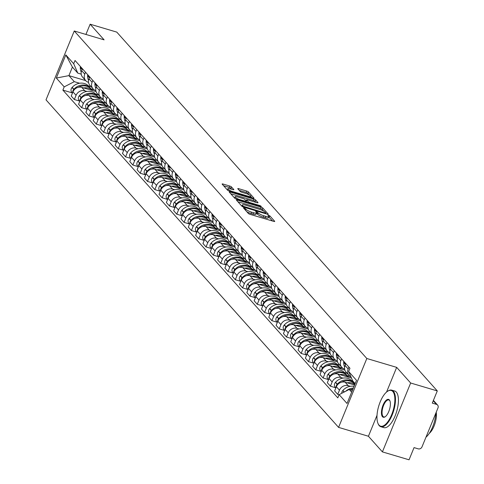 <?xml version="1.0" encoding="UTF-8"?>
<svg xmlns="http://www.w3.org/2000/svg" width="484" height="484" viewBox="0 0 484 484"><rect width="100%" height="100%" fill="white"/><g stroke="black" fill="none" stroke-linecap="round" stroke-linejoin="round"><path stroke-width="0.73" d="M244.069 207.902L243.476 207.993L248.365 213.468A1.5 0.333 22.3 0 0 250.137 214.37L273.793 221.394A1.5 0.333 22.3 0 0 274.718 221.448A1.5 0.333 22.3 0 0 274.646 221.267L269.751 215.791L267.864 215.12L268.547 215.955A4.798 1.065 22.3 0 1 268.777 216.529A4.798 1.065 22.3 0 1 265.813 216.354L263.847 215.773A4.798 1.065 22.3 0 1 258.166 212.875L256.29 211.532L255.643 211.496L256.326 212.325A4.798 1.065 22.3 0 1 256.556 212.899A4.798 1.065 22.3 0 1 253.598 212.73L251.626 212.143A4.798 1.065 22.3 0 1 245.945 209.245L244.069 207.902M231.455 186.921A1.5 0.333 22.3 0 0 229.682 186.013L223.045 184.041A1.5 0.333 22.3 0 0 222.12 183.993A1.5 0.333 22.3 0 0 222.192 184.168L227.625 190.248A1.5 0.333 22.3 0 0 229.398 191.156L253.053 198.174A1.5 0.333 22.3 0 0 253.979 198.228A1.5 0.333 22.3 0 0 253.906 198.053L248.473 191.973A1.5 0.333 22.3 0 0 246.701 191.065L238.685 188.687A1.5 0.333 22.3 0 0 237.759 188.633A1.5 0.333 22.3 0 0 237.832 188.808L240.155 191.41A1.5 0.333 22.3 0 0 241.927 192.317L245.902 193.497A4.011 0.889 22.3 0 1 250.845 196.401A4.011 0.889 22.3 0 1 248.365 196.256L232.798 191.634A4.011 0.889 22.3 0 1 227.855 188.736A4.011 0.889 22.3 0 1 230.336 188.875L232.931 189.643A1.5 0.333 22.3 0 0 233.857 189.698A1.5 0.333 22.3 0 0 233.784 189.522L231.455 186.921L230.892 188.294A1.5 0.333 22.3 0 0 229.12 187.393L223.614 185.753M377.012 415.314L368.427 436.247L382.408 451.893L410.656 383.013L396.674 367.368L366.824 358.505L74.258 30.982L104.108 39.845L90.133 24.2L116.771 32.107L437.294 390.921L432.291 403.118L436.441 404.346L433.253 400.776M410.656 383.013L437.294 390.921M237.366 200.073A1.5 0.333 22.3 0 0 236.44 200.019A1.5 0.333 22.3 0 0 236.513 200.194L241.946 206.275A1.5 0.333 22.3 0 0 243.718 207.182L267.368 214.206A1.5 0.333 22.3 0 0 268.293 214.261A1.5 0.333 22.3 0 0 268.221 214.079L262.788 207.999A1.5 0.333 22.3 0 0 261.015 207.091L237.366 200.073L237.063 200.812M234.782 198.265L229.349 192.184A1.5 0.333 22.3 0 1 229.277 192.003A1.5 0.333 22.3 0 1 230.202 192.057L253.858 199.081A1.5 0.333 22.3 0 1 255.631 199.983L257.954 202.584A1.5 0.333 22.3 0 1 258.026 202.766A1.5 0.333 22.3 0 1 257.101 202.711L247.512 199.862A1.5 0.333 22.3 0 0 246.586 199.813A1.5 0.333 22.3 0 0 246.658 199.989L248.201 201.713A1.5 0.333 22.3 0 0 249.974 202.621L259.962 205.585L261.251 206.347L260.604 206.305L236.561 199.166A1.5 0.333 22.3 0 1 234.782 198.265M382.408 451.893L409.047 459.8L414.044 447.609L418.194 448.843A3.055 2.71 138.2 0 0 422 446.883L437.99 407.897A3.055 2.71 138.2 0 0 437.59 405.066A3.055 2.71 138.2 0 0 436.441 404.346M368.427 436.247L338.576 427.384L46.01 99.861L74.258 30.982M90.133 24.2L85.928 34.449M350.961 376.854A7.024 6.232 -41.8 0 1 349.085 375.481A7.024 6.232 -41.8 0 1 348.165 368.971L348.928 367.114M354.584 385.022L345.122 382.215A7.024 6.232 138.2 0 0 336.368 386.722L339.459 390.189A7.024 6.232 -41.8 0 1 348.22 385.681L350.301 386.299M339.459 390.189L337.741 394.387L339.078 394.787M345.83 363.647L345.068 365.511A7.024 6.232 138.2 0 0 345.987 372.014L349.085 375.481M336.368 386.722L334.644 390.921L337.741 394.387M344.602 369.008L344.402 368.947A7.024 6.232 -41.8 0 1 341.764 367.289A7.024 6.232 -41.8 0 1 340.845 360.786L341.607 358.922M335.751 387.781L330.421 386.196L332.145 381.997A7.024 6.232 -41.8 0 1 340.899 377.49L342.987 378.107M351.729 380.702L352.836 381.029M338.516 355.456L337.753 357.319A7.024 6.232 138.2 0 0 338.673 363.823L341.764 367.289M351.499 378.089L337.808 374.023A7.024 6.232 138.2 0 0 329.047 378.53L327.329 382.735L330.421 386.196M337.287 360.816L337.088 360.755A7.024 6.232 -41.8 0 1 334.45 359.098A7.024 6.232 -41.8 0 1 333.53 352.594L334.293 350.731M328.43 379.589L323.106 378.01L324.831 373.805A7.024 6.232 -41.8 0 1 333.585 369.298L335.672 369.915M344.414 372.511L347.161 373.327M331.195 347.264L330.433 349.127A7.024 6.232 138.2 0 0 331.352 355.631L334.45 359.098M344.868 370.103L330.493 365.831A7.024 6.232 138.2 0 0 321.733 370.339L320.009 374.543L323.106 378.01M329.973 352.624L329.773 352.564A7.024 6.232 -41.8 0 1 327.136 350.906A7.024 6.232 -41.8 0 1 326.216 344.402L326.978 342.539M321.116 371.397L315.792 369.818L317.51 365.614A7.024 6.232 -41.8 0 1 326.27 361.106L328.352 361.723M337.1 364.319L339.841 365.136M323.881 339.072L323.118 340.936A7.024 6.232 138.2 0 0 324.038 347.445L327.136 350.906M337.554 361.911L323.173 357.64A7.024 6.232 138.2 0 0 314.418 362.153L312.694 366.352L315.792 369.818M322.653 344.433L322.453 344.378A7.024 6.232 -41.8 0 1 319.815 342.72A7.024 6.232 -41.8 0 1 318.896 336.211L319.658 334.347M313.801 363.206L308.471 361.627L310.196 357.422A7.024 6.232 -41.8 0 1 318.95 352.915L321.037 353.538M329.779 356.133L332.526 356.944M316.566 330.887L315.804 332.744A7.024 6.232 138.2 0 0 316.724 339.254L319.815 342.72M330.233 353.719L315.858 349.448A7.024 6.232 138.2 0 0 307.098 353.961L305.38 358.16L308.471 361.627M315.338 336.247L315.138 336.186A7.024 6.232 -41.8 0 1 312.501 334.529A7.024 6.232 -41.8 0 1 311.581 328.019L312.343 326.156M306.481 355.014L301.157 353.435L302.881 349.236A7.024 6.232 -41.8 0 1 311.635 344.723L313.723 345.346M322.465 347.942L325.212 348.752M309.246 322.695L308.483 324.552A7.024 6.232 138.2 0 0 309.403 331.062L312.501 334.529M322.919 345.528L308.538 341.262A7.024 6.232 138.2 0 0 299.784 345.77L298.059 349.968L301.157 353.435M308.024 328.055L307.824 327.995A7.024 6.232 -41.8 0 1 305.186 326.337A7.024 6.232 -41.8 0 1 304.261 319.827L305.029 317.97M299.166 346.828L293.842 345.243L295.561 341.045A7.024 6.232 -41.8 0 1 304.321 336.537L306.402 337.154M315.151 339.75L317.891 340.567M301.931 314.503L301.169 316.367A7.024 6.232 138.2 0 0 302.089 322.87L305.186 326.337M315.604 337.336L301.223 333.071A7.024 6.232 138.2 0 0 292.469 337.578L290.745 341.777L293.842 345.243M300.703 319.864L300.503 319.803A7.024 6.232 -41.8 0 1 297.866 318.145A7.024 6.232 -41.8 0 1 296.946 311.642L297.708 309.778M291.852 338.637L286.522 337.052L288.246 332.853A7.024 6.232 -41.8 0 1 297.001 328.346L299.088 328.963M307.83 331.558L310.577 332.375M294.617 306.312L293.849 308.175A7.024 6.232 138.2 0 0 294.774 314.679L297.866 318.145M308.284 329.144L293.909 324.879A7.024 6.232 138.2 0 0 285.149 329.386L283.43 333.591L286.522 337.052M293.389 311.672L293.189 311.611A7.024 6.232 -41.8 0 1 290.551 309.954A7.024 6.232 -41.8 0 1 289.632 303.45L290.394 301.586M284.531 330.445L279.207 328.866L280.932 324.661A7.024 6.232 -41.8 0 1 289.686 320.154L291.773 320.771M300.516 323.366L303.262 324.183M287.296 298.12L286.534 299.983A7.024 6.232 138.2 0 0 287.454 306.487L290.551 309.954M300.969 320.959L286.589 316.687A7.024 6.232 138.2 0 0 277.834 321.195L276.11 325.399L279.207 328.866M286.074 303.48L285.875 303.42A7.024 6.232 -41.8 0 1 283.231 301.762A7.024 6.232 -41.8 0 1 282.311 295.258L283.079 293.395M277.217 322.253L271.893 320.674L273.611 316.469A7.024 6.232 -41.8 0 1 282.372 311.962L284.453 312.579M293.201 315.175L295.942 315.991M279.982 289.928L279.22 291.791A7.024 6.232 138.2 0 0 280.139 298.301L283.231 301.762M293.655 312.767L279.274 308.496A7.024 6.232 138.2 0 0 270.52 313.009L268.795 317.208L271.893 320.674M278.754 295.288L278.554 295.234A7.024 6.232 -41.8 0 1 275.916 293.576A7.024 6.232 -41.8 0 1 274.997 287.066L275.759 285.203M269.903 314.062L264.573 312.483L266.297 308.278A7.024 6.232 -41.8 0 1 275.051 303.771L277.138 304.394M285.881 306.989L288.627 307.8M272.667 281.742L271.899 283.6A7.024 6.232 138.2 0 0 272.825 290.11L275.916 293.576M286.334 304.575L271.96 300.304A7.024 6.232 138.2 0 0 263.199 304.817L261.481 309.016L264.573 312.483M271.439 287.103L271.24 287.042A7.024 6.232 -41.8 0 1 268.602 285.385A7.024 6.232 -41.8 0 1 267.682 278.875L268.445 277.011M262.582 305.87L257.258 304.291L258.982 300.092A7.024 6.232 -41.8 0 1 267.737 295.579L269.824 296.202M278.566 298.797L281.313 299.608M265.347 273.551L264.585 275.408A7.024 6.232 138.2 0 0 265.504 281.918L268.602 285.385M279.02 296.383L264.639 292.118A7.024 6.232 138.2 0 0 255.885 296.625L254.161 300.824L257.258 304.291M264.125 278.911L263.925 278.851A7.024 6.232 -41.8 0 1 261.281 277.193A7.024 6.232 -41.8 0 1 260.362 270.683L261.13 268.826M255.268 297.684L249.944 296.099L251.662 291.9A7.024 6.232 -41.8 0 1 260.422 287.393L262.503 288.01M271.246 290.606L273.992 291.422M258.032 265.359L257.27 267.222A7.024 6.232 138.2 0 0 258.19 273.726L261.281 277.193M271.706 288.192L257.325 283.926A7.024 6.232 138.2 0 0 248.57 288.434L246.846 292.632L249.944 296.099M256.804 270.719L256.605 270.659A7.024 6.232 -41.8 0 1 253.967 269.001A7.024 6.232 -41.8 0 1 253.047 262.497L253.81 260.634M247.953 289.493L242.623 287.907L244.347 283.709A7.024 6.232 -41.8 0 1 253.102 279.201L255.189 279.819M263.931 282.414L266.678 283.231M250.718 257.167L249.95 259.031A7.024 6.232 138.2 0 0 250.869 265.534L253.967 269.001M264.385 280L250.01 275.735A7.024 6.232 138.2 0 0 241.25 280.242L239.532 284.447L242.623 287.907M249.49 262.528L249.29 262.467A7.024 6.232 -41.8 0 1 246.652 260.809A7.024 6.232 -41.8 0 1 245.733 254.306L246.495 252.442M240.633 281.301L235.309 279.722L237.033 275.517A7.024 6.232 -41.8 0 1 245.787 271.01L247.875 271.627M256.617 274.222L259.357 275.039M243.398 248.976L242.635 250.839A7.024 6.232 138.2 0 0 243.555 257.343L246.652 260.809M257.071 271.814L242.69 267.543A7.024 6.232 138.2 0 0 233.935 272.05L232.211 276.255L235.309 279.722M242.175 254.336L241.976 254.275A7.024 6.232 -41.8 0 1 239.332 252.618A7.024 6.232 -41.8 0 1 238.412 246.114L239.181 244.251M233.318 273.109L227.988 271.53L229.712 267.325A7.024 6.232 -41.8 0 1 238.473 262.818L240.554 263.435M249.296 266.031L252.043 266.847M236.083 240.784L235.321 242.647A7.024 6.232 138.2 0 0 236.24 249.157L239.332 252.618M249.756 263.623L235.375 259.351A7.024 6.232 138.2 0 0 226.621 263.865L224.897 268.063L227.988 271.53M234.855 246.144L234.655 246.09A7.024 6.232 -41.8 0 1 232.017 244.432A7.024 6.232 -41.8 0 1 231.098 237.922L231.86 236.059M225.998 264.917L220.674 263.338L222.398 259.134A7.024 6.232 -41.8 0 1 231.152 254.626L233.24 255.249M241.982 257.845L244.729 258.656M228.769 232.598L228 234.456A7.024 6.232 138.2 0 0 228.92 240.965L232.017 244.432M242.436 255.431L228.061 251.16A7.024 6.232 138.2 0 0 219.3 255.673L217.576 259.872L220.674 263.338M227.541 237.959L227.341 237.898A7.024 6.232 -41.8 0 1 224.703 236.24A7.024 6.232 -41.8 0 1 223.783 229.731L224.546 227.867M218.683 256.726L213.359 255.147L215.084 250.948A7.024 6.232 -41.8 0 1 223.838 246.435L225.919 247.058M234.667 249.653L237.408 250.464M221.448 224.407L220.686 226.264A7.024 6.232 138.2 0 0 221.605 232.774L224.703 236.24M235.121 247.239L220.74 242.974A7.024 6.232 138.2 0 0 211.986 247.481L210.262 251.68L213.359 255.147M220.226 229.767L220.026 229.706A7.024 6.232 -41.8 0 1 217.383 228.049A7.024 6.232 -41.8 0 1 216.463 221.539L217.231 219.682M211.369 248.54L206.039 246.955L207.763 242.756A7.024 6.232 -41.8 0 1 216.523 238.249L218.605 238.866M227.347 241.462L230.094 242.278M214.134 216.215L213.371 218.078A7.024 6.232 138.2 0 0 214.291 224.582L217.383 228.049M227.801 239.048L213.426 234.782A7.024 6.232 138.2 0 0 204.672 239.29L202.947 243.488L206.039 246.955M212.906 221.575L212.706 221.515A7.024 6.232 -41.8 0 1 210.068 219.857A7.024 6.232 -41.8 0 1 209.148 213.353L209.911 211.49M204.048 240.348L198.724 238.763L200.449 234.565A7.024 6.232 -41.8 0 1 209.203 230.057L211.29 230.674M220.032 233.27L222.779 234.087M206.819 208.023L206.051 209.887A7.024 6.232 138.2 0 0 206.971 216.39L210.068 219.857M220.486 230.856L206.111 226.591A7.024 6.232 138.2 0 0 197.351 231.098L195.627 235.303L198.724 238.763M205.591 213.383L205.391 213.323A7.024 6.232 -41.8 0 1 202.754 211.665A7.024 6.232 -41.8 0 1 201.834 205.162L202.596 203.298M196.734 232.157L191.41 230.578L193.134 226.373A7.024 6.232 -41.8 0 1 201.888 221.866L203.97 222.483M212.718 225.078L215.459 225.895M199.499 199.832L198.736 201.695A7.024 6.232 138.2 0 0 199.656 208.199L202.754 211.665M213.172 222.67L198.791 218.399A7.024 6.232 138.2 0 0 190.037 222.906L188.312 227.111L191.41 230.578M198.277 205.192L198.077 205.131A7.024 6.232 -41.8 0 1 195.433 203.474A7.024 6.232 -41.8 0 1 194.514 196.97L195.282 195.106M189.419 223.965L184.089 222.386L185.814 218.181A7.024 6.232 -41.8 0 1 194.574 213.674L196.655 214.291M205.398 216.886L208.144 217.703M192.184 191.64L191.422 193.503A7.024 6.232 138.2 0 0 192.342 200.013L195.433 203.474M205.851 214.479L191.476 210.207A7.024 6.232 138.2 0 0 182.722 214.721L180.998 218.919L184.089 222.386M190.956 197L190.756 196.946A7.024 6.232 -41.8 0 1 188.119 195.288A7.024 6.232 -41.8 0 1 187.199 188.778L187.961 186.915M182.099 215.773L176.775 214.194L178.499 209.989A7.024 6.232 -41.8 0 1 187.254 205.482L189.341 206.105M198.083 208.701L200.83 209.512M184.87 183.454L184.101 185.311A7.024 6.232 138.2 0 0 185.021 191.821L188.119 195.288M198.537 206.287L184.162 202.016A7.024 6.232 138.2 0 0 175.402 206.529L173.677 210.728L176.775 214.194M183.642 188.814L183.442 188.754A7.024 6.232 -41.8 0 1 180.804 187.096A7.024 6.232 -41.8 0 1 179.885 180.586L180.647 178.723M174.784 207.582L169.46 206.002L171.185 201.804A7.024 6.232 -41.8 0 1 179.939 197.291L182.02 197.914M190.769 200.509L193.509 201.32M177.549 175.262L176.787 177.12A7.024 6.232 138.2 0 0 177.707 183.63L180.804 187.096M191.222 198.095L176.841 193.83A7.024 6.232 138.2 0 0 168.087 198.337L166.363 202.536L169.46 206.002M176.321 180.623L176.128 180.562A7.024 6.232 -41.8 0 1 173.484 178.905A7.024 6.232 -41.8 0 1 172.564 172.395L173.332 170.537M167.47 199.396L162.14 197.811L163.864 193.612A7.024 6.232 -41.8 0 1 172.625 189.105L174.706 189.722M183.448 192.317L186.195 193.134M170.235 167.071L169.473 168.934A7.024 6.232 138.2 0 0 170.392 175.438L173.484 178.905M183.902 189.903L169.527 185.638A7.024 6.232 138.2 0 0 160.773 190.145L159.048 194.344L162.14 197.811M169.007 172.431L168.807 172.371A7.024 6.232 -41.8 0 1 166.169 170.713A7.024 6.232 -41.8 0 1 165.25 164.209L166.012 162.346M160.15 191.204L154.826 189.619L156.55 185.42A7.024 6.232 -41.8 0 1 165.304 180.913L167.391 181.53M176.134 184.126L178.88 184.942M162.92 158.879L162.152 160.742A7.024 6.232 138.2 0 0 163.072 167.246L166.169 170.713M176.587 181.712L162.213 177.447A7.024 6.232 138.2 0 0 153.452 181.954L151.728 186.158L154.826 189.619M161.692 164.239L161.493 164.179A7.024 6.232 -41.8 0 1 158.855 162.521A7.024 6.232 -41.8 0 1 157.935 156.017L158.698 154.154M152.835 183.012L147.511 181.433L149.235 177.229A7.024 6.232 -41.8 0 1 157.99 172.721L160.071 173.339M168.819 175.934L171.56 176.751M155.6 150.687L154.838 152.551A7.024 6.232 138.2 0 0 155.757 159.054L158.855 162.521M169.273 173.526L154.892 169.255A7.024 6.232 138.2 0 0 146.138 173.762L144.413 177.967L147.511 181.433M154.372 156.048L154.178 155.987A7.024 6.232 -41.8 0 1 151.534 154.329A7.024 6.232 -41.8 0 1 150.615 147.826L151.377 145.962M145.521 174.821L140.191 173.242L141.915 169.037A7.024 6.232 -41.8 0 1 150.675 164.53L152.756 165.147M161.499 167.742L164.245 168.559M148.285 142.496L147.523 144.359A7.024 6.232 138.2 0 0 148.443 150.869L151.534 154.329M161.952 165.334L147.578 161.063A7.024 6.232 138.2 0 0 138.823 165.576L137.099 169.775L140.191 173.242M147.057 147.856L146.858 147.802A7.024 6.232 -41.8 0 1 144.22 146.144A7.024 6.232 -41.8 0 1 143.3 139.634L144.063 137.771M138.2 166.629L132.876 165.05L134.6 160.845A7.024 6.232 -41.8 0 1 143.355 156.338L145.442 156.961M154.184 159.557L156.931 160.367M140.965 134.31L140.203 136.167A7.024 6.232 138.2 0 0 141.122 142.677L144.22 146.144M154.638 157.143L140.263 152.871A7.024 6.232 138.2 0 0 131.503 157.385L129.779 161.583L132.876 165.05M139.743 139.67L139.543 139.61A7.024 6.232 -41.8 0 1 136.905 137.952A7.024 6.232 -41.8 0 1 135.986 131.442L136.748 129.579M130.886 158.437L125.562 156.858L127.28 152.66A7.024 6.232 -41.8 0 1 136.04 148.146L138.121 148.769M146.87 151.365L149.61 152.176M133.651 126.118L132.888 127.976A7.024 6.232 138.2 0 0 133.808 134.485L136.905 137.952M147.324 148.951L132.943 144.686A7.024 6.232 138.2 0 0 124.188 149.193L122.464 153.392L125.562 156.858M132.422 131.479L132.223 131.418A7.024 6.232 -41.8 0 1 129.585 129.76A7.024 6.232 -41.8 0 1 128.665 123.251L129.428 121.393M123.571 150.252L118.241 148.667L119.965 144.468A7.024 6.232 -41.8 0 1 128.726 139.961L130.807 140.578M139.549 143.173L142.296 143.99M126.336 117.927L125.574 119.79A7.024 6.232 138.2 0 0 126.493 126.294L129.585 129.76M140.003 140.759L125.628 136.494A7.024 6.232 138.2 0 0 116.868 141.001L115.15 145.2L118.241 148.667M125.108 123.287L124.908 123.226A7.024 6.232 -41.8 0 1 122.27 121.569A7.024 6.232 -41.8 0 1 121.351 115.065L122.113 113.202M116.251 142.06L110.927 140.475L112.651 136.276A7.024 6.232 -41.8 0 1 121.405 131.769L123.493 132.386M132.235 134.982L134.982 135.798M119.016 109.735L118.253 111.598A7.024 6.232 138.2 0 0 119.173 118.102L122.27 121.569M132.689 132.568L118.314 128.302A7.024 6.232 138.2 0 0 109.553 132.81L107.829 137.014L110.927 140.475M117.793 115.095L117.594 115.035A7.024 6.232 -41.8 0 1 114.956 113.377A7.024 6.232 -41.8 0 1 114.036 106.873L114.799 105.01M108.936 133.868L103.612 132.289L105.33 128.085A7.024 6.232 -41.8 0 1 114.091 123.577L116.172 124.194M124.92 126.79L127.661 127.607M111.701 101.543L110.939 103.407A7.024 6.232 138.2 0 0 111.858 109.91L114.956 113.377M125.374 124.382L110.993 120.111A7.024 6.232 138.2 0 0 102.239 124.618L100.515 128.823L103.612 132.289M110.473 106.903L110.273 106.843A7.024 6.232 -41.8 0 1 107.636 105.185A7.024 6.232 -41.8 0 1 106.716 98.682L107.478 96.818M101.622 125.677L96.292 124.098L98.016 119.893A7.024 6.232 -41.8 0 1 106.77 115.386L108.858 116.003M117.6 118.598L120.347 119.415M104.387 93.352L103.624 95.215A7.024 6.232 138.2 0 0 104.544 101.725L107.636 105.185M118.054 116.19L103.679 111.919A7.024 6.232 138.2 0 0 94.918 116.432L93.2 120.631L96.292 124.098M103.159 98.712L102.959 98.657A7.024 6.232 -41.8 0 1 100.321 97A7.024 6.232 -41.8 0 1 99.401 90.49L100.164 88.626M94.301 117.485L88.977 115.906L90.702 111.701A7.024 6.232 -41.8 0 1 99.456 107.194L101.543 107.817M110.285 110.412L113.032 111.223M97.066 85.166L96.304 87.023A7.024 6.232 138.2 0 0 97.223 93.533L100.321 97M110.739 107.999L96.358 103.727A7.024 6.232 138.2 0 0 87.604 108.241L85.88 112.439L88.977 115.906M95.844 90.526L95.644 90.466A7.024 6.232 -41.8 0 1 93.007 88.808A7.024 6.232 -41.8 0 1 92.087 82.298L92.849 80.435M86.987 109.293L81.663 107.714L83.381 103.515A7.024 6.232 -41.8 0 1 92.142 99.002L94.223 99.625M102.971 102.221L105.712 103.032M89.752 76.974L88.989 78.832A7.024 6.232 138.2 0 0 89.909 85.341L93.007 88.808M103.425 99.807L89.044 95.542A7.024 6.232 138.2 0 0 80.29 100.049L78.565 104.248L81.663 107.714M88.524 82.334L88.324 82.274A7.024 6.232 -41.8 0 1 85.686 80.616A7.024 6.232 -41.8 0 1 84.767 74.106L85.529 72.249M79.672 101.108L74.342 99.522L76.067 95.324A7.024 6.232 -41.8 0 1 84.821 90.817L86.908 91.434M95.65 94.029L98.397 94.846M82.437 68.782L81.675 70.646A7.024 6.232 138.2 0 0 82.595 77.15L85.686 80.616L68.903 75.631L74.294 81.669L79.594 83.242M96.104 91.615L81.729 87.35A7.024 6.232 138.2 0 0 72.969 91.857L71.251 96.056L74.342 99.522M355.153 383.624L352.727 380.908L348.631 371.5L349.956 368.264L75.026 60.482L73.695 63.725L77.797 73.126L72.406 67.088L68.903 75.631L56.325 78.045L65.818 54.904L73.695 63.725M352.382 390.388L349.224 389.451L351.65 392.167M348.631 371.5L356.508 380.321L347.016 403.468L339.139 394.648L349.224 389.451M74.294 81.669L64.203 86.866L62.878 90.103L337.808 397.884L339.139 394.648M64.203 86.866L56.325 78.045M366.824 358.505L338.576 427.384M396.674 367.368L386.547 392.076M81.209 74.143L77.797 73.126M88.336 85.837L91.083 86.654M72.352 92.916L62.878 90.103M72.406 67.088L65.818 54.904M246.743 211.653A4.798 1.065 22.3 0 0 251.057 213.523L251.626 212.143M256.556 212.899L255.994 214.279A4.798 1.065 22.3 0 1 253.029 214.103L251.057 213.523M268.777 216.529L268.215 217.903A4.798 1.065 22.3 0 1 265.25 217.733L263.278 217.147A4.798 1.065 22.3 0 1 257.603 214.249L256.441 213.19M272.661 221.061L268.656 216.82M263.847 211.187L262.225 209.378A1.5 0.333 22.3 0 0 260.452 208.471L237.928 201.786M266.242 213.868L265.807 213.383M243.277 206.257L265.28 213.057L265.928 213.093L265.208 212.222A4.798 1.065 22.3 0 0 259.533 209.324L245.34 205.107A4.798 1.065 22.3 0 0 242.375 204.938A4.798 1.065 22.3 0 0 242.611 205.512L243.277 206.257L243.004 206.922M230.771 193.769L253.295 200.455L253.858 199.081M255.976 202.379L255.068 201.362A1.5 0.333 22.3 0 0 253.295 200.455M246.32 201.622L246.858 202.227M237.559 196.909A4.011 0.889 22.3 0 0 235.079 196.764A4.011 0.889 22.3 0 0 240.022 199.668L245.509 201.296A1.5 0.333 22.3 0 0 246.435 201.35A1.5 0.333 22.3 0 0 246.362 201.169L244.819 199.444A1.5 0.333 22.3 0 0 243.041 198.537L237.559 196.909M231.8 189.311L230.892 188.294M249.357 194.967L247.911 193.346A1.5 0.333 22.3 0 0 246.132 192.444L239.247 190.4M251.922 197.841L250.779 196.558M354.046 386.329A11.604 10.297 138.2 0 0 342.902 390.406L342.757 390.57A3.854 3.418 138.2 0 0 341.716 393.317M350.241 389.753A11.604 10.297 -41.8 0 1 352.939 389.027M353.326 388.077A11.604 10.297 138.2 0 0 345.636 391.302M354.209 383.473A11.604 10.297 138.2 0 0 353.846 383.044L352.134 381.126A11.604 10.297 138.2 0 0 347.772 378.391A11.604 10.297 138.2 0 0 335.587 382.215L335.442 382.378A3.854 3.418 138.2 0 0 335.188 387.152L335.878 387.92M353.846 383.044A11.604 10.297 138.2 0 0 349.484 380.303A11.604 10.297 138.2 0 0 337.3 384.133L337.154 384.296A3.854 3.418 138.2 0 0 336.126 387.303M341.607 382.172A11.604 10.297 -41.8 0 1 350.234 381.144A11.604 10.297 -41.8 0 1 354.597 383.885L354.905 384.229M354.814 384.459A11.604 10.297 138.2 0 0 351.947 383.062A11.604 10.297 138.2 0 0 347.076 382.796M345.528 363.309A3.854 3.418 138.2 0 0 345.401 364.18L345.394 364.385A11.604 10.297 138.2 0 0 345.394 364.712M343.815 361.391A3.854 3.418 138.2 0 0 343.688 362.262L343.682 362.468A11.604 10.297 138.2 0 0 344.632 367.017M355.026 383.939L354.512 383.788M346.895 375.288A11.604 10.297 138.2 0 0 346.532 374.852L344.82 372.934A11.604 10.297 138.2 0 0 340.458 370.2A11.604 10.297 138.2 0 0 328.273 374.023L328.122 374.186A3.854 3.418 138.2 0 0 327.874 378.96L328.557 379.728M346.532 374.852A11.604 10.297 138.2 0 0 342.17 372.117A11.604 10.297 138.2 0 0 329.985 375.941L329.834 376.104A3.854 3.418 138.2 0 0 328.811 379.117M334.287 373.981A11.604 10.297 -41.8 0 1 342.92 372.952A11.604 10.297 -41.8 0 1 347.282 375.693L348.668 377.248M348.643 377.242A11.604 10.297 138.2 0 0 344.632 374.87A11.604 10.297 138.2 0 0 339.762 374.604M338.213 355.117A3.854 3.418 138.2 0 0 338.086 355.988L338.08 356.194A11.604 10.297 138.2 0 0 338.074 356.52M336.501 353.199A3.854 3.418 138.2 0 0 336.374 354.076L336.368 354.276A11.604 10.297 138.2 0 0 337.318 358.825M350.356 376.534L347.191 375.596M339.574 367.096A11.604 10.297 138.2 0 0 339.211 366.66L337.499 364.748A11.604 10.297 138.2 0 0 333.143 362.008A11.604 10.297 138.2 0 0 320.952 365.831L320.807 365.995A3.854 3.418 138.2 0 0 320.553 370.768L321.243 371.543M339.211 366.66A11.604 10.297 138.2 0 0 334.855 363.926A11.604 10.297 138.2 0 0 322.665 367.749L322.519 367.913A3.854 3.418 138.2 0 0 321.497 370.925M326.972 365.789A11.604 10.297 -41.8 0 1 335.606 364.767A11.604 10.297 -41.8 0 1 339.962 367.501L341.353 369.056A11.604 10.297 138.2 0 0 337.318 366.678A11.604 10.297 138.2 0 0 332.441 366.412M330.899 346.925A3.854 3.418 138.2 0 0 330.766 347.796L330.766 348.002A11.604 10.297 138.2 0 0 330.76 348.329M329.187 345.013A3.854 3.418 138.2 0 0 329.059 345.885L329.053 346.09A11.604 10.297 138.2 0 0 330.003 350.64M343.035 368.342L339.877 367.404M332.26 358.904A11.604 10.297 138.2 0 0 331.897 358.475L330.185 356.557A11.604 10.297 138.2 0 0 325.823 353.816A11.604 10.297 138.2 0 0 313.638 357.64L313.493 357.803A3.854 3.418 138.2 0 0 313.239 362.583L313.928 363.351M331.897 358.475A11.604 10.297 138.2 0 0 327.535 355.734A11.604 10.297 138.2 0 0 315.35 359.558L315.205 359.721A3.854 3.418 138.2 0 0 314.176 362.734M319.658 357.597A11.604 10.297 -41.8 0 1 328.285 356.575A11.604 10.297 -41.8 0 1 332.647 359.309L334.039 360.864M334.008 360.858A11.604 10.297 138.2 0 0 329.997 358.493A11.604 10.297 138.2 0 0 325.127 358.221M323.578 338.739A3.854 3.418 138.2 0 0 323.451 339.611L323.445 339.816A11.604 10.297 138.2 0 0 323.445 340.143M321.866 336.822A3.854 3.418 138.2 0 0 321.739 337.693L321.733 337.899A11.604 10.297 138.2 0 0 322.683 342.448M335.721 360.156L332.562 359.219M324.945 350.712A11.604 10.297 138.2 0 0 324.582 350.283L322.87 348.365A11.604 10.297 138.2 0 0 318.508 345.624A11.604 10.297 138.2 0 0 306.324 349.448L306.172 349.611A3.854 3.418 138.2 0 0 305.924 354.391L306.608 355.159M324.582 350.283A11.604 10.297 138.2 0 0 320.22 347.542A11.604 10.297 138.2 0 0 308.03 351.366L307.885 351.529A3.854 3.418 138.2 0 0 306.862 354.542M312.337 349.406A11.604 10.297 -41.8 0 1 320.971 348.383A11.604 10.297 -41.8 0 1 325.333 351.124L326.718 352.673M326.694 352.667A11.604 10.297 138.2 0 0 322.683 350.301A11.604 10.297 138.2 0 0 317.813 350.029M316.264 330.548A3.854 3.418 138.2 0 0 316.137 331.419L316.131 331.625A11.604 10.297 138.2 0 0 316.125 331.951M314.552 328.63A3.854 3.418 138.2 0 0 314.425 329.501L314.418 329.707A11.604 10.297 138.2 0 0 315.368 334.256M328.406 351.965L325.242 351.027M392.808 391.514A18.628 7.532 -73.5 0 0 387.478 391.356A18.628 7.532 -73.5 0 0 378.694 406.179A18.628 7.532 -73.5 0 0 377.968 423.391A18.628 7.532 -73.5 0 0 379.02 425.127A18.628 7.532 -73.5 0 0 391.635 414.727A18.628 7.532 -73.5 0 0 392.808 391.514M387.696 391.217A19.088 7.72 106.5 0 1 387.914 391.06A19.088 7.72 106.5 0 1 391.744 390.146A19.088 7.72 106.5 0 1 393.377 391.223A19.088 7.72 106.5 0 1 392.996 412.852A19.088 7.72 106.5 0 1 380.884 426.737A19.088 7.72 106.5 0 1 379.25 425.66A19.088 7.72 106.5 0 1 378.173 423.881A19.088 7.72 106.5 0 1 378.071 423.627M389.36 399.917A9.311 3.769 106.5 0 1 389.886 400.788A9.311 3.769 106.5 0 1 389.523 409.391A9.311 3.769 106.5 0 1 385.131 416.803A9.311 3.769 106.5 0 1 382.469 416.724A9.311 3.769 106.5 0 1 383.05 405.12A9.311 3.769 106.5 0 1 389.36 399.917M389.989 401.042A8.857 3.582 -73.5 0 0 389.59 400.45A8.857 3.582 -73.5 0 0 388.834 399.953A8.857 3.582 -73.5 0 0 383.213 406.391A8.857 3.582 -73.5 0 0 383.038 416.428A8.857 3.582 -73.5 0 0 383.794 416.93A8.857 3.582 -73.5 0 0 385.355 416.639M391.744 390.146L394.69 391.018A19.088 7.72 106.5 0 1 396.323 392.094A19.088 7.72 106.5 0 1 395.942 413.729A19.088 7.72 106.5 0 1 383.83 427.614L380.884 426.737M436.229 412.199A13.74 5.554 106.5 0 1 429.211 433.464M435.872 413.058A19.088 7.72 106.5 0 1 425.974 437.191M317.625 342.521A11.604 10.297 138.2 0 0 317.262 342.091L315.55 340.173A11.604 10.297 138.2 0 0 311.194 337.433A11.604 10.297 138.2 0 0 299.003 341.262L298.858 341.426A3.854 3.418 138.2 0 0 298.604 346.199L299.293 346.967M317.262 342.091A11.604 10.297 138.2 0 0 312.906 339.351A11.604 10.297 138.2 0 0 300.715 343.174L300.57 343.337A3.854 3.418 138.2 0 0 299.548 346.35M305.023 341.22A11.604 10.297 -41.8 0 1 313.656 340.191A11.604 10.297 -41.8 0 1 318.012 342.932L319.404 344.487M319.379 344.475A11.604 10.297 138.2 0 0 315.368 342.109A11.604 10.297 138.2 0 0 310.492 341.843M308.949 322.356A3.854 3.418 138.2 0 0 308.816 323.227L308.816 323.433A11.604 10.297 138.2 0 0 308.81 323.76M307.237 320.438A3.854 3.418 138.2 0 0 307.104 321.309L307.104 321.515A11.604 10.297 138.2 0 0 308.054 326.065M321.086 343.773L317.928 342.835M310.311 334.329A11.604 10.297 138.2 0 0 309.948 333.899L308.235 331.982A11.604 10.297 138.2 0 0 303.873 329.247A11.604 10.297 138.2 0 0 291.689 333.071L291.543 333.234A3.854 3.418 138.2 0 0 291.289 338.007L291.973 338.776M309.948 333.899A11.604 10.297 138.2 0 0 305.586 331.159A11.604 10.297 138.2 0 0 293.401 334.989L293.256 335.152A3.854 3.418 138.2 0 0 292.227 338.159M297.708 333.028A11.604 10.297 -41.8 0 1 306.336 332A11.604 10.297 -41.8 0 1 310.698 334.74L312.089 336.295M312.059 336.289A11.604 10.297 138.2 0 0 308.048 333.918A11.604 10.297 138.2 0 0 303.178 333.651M301.629 314.164A3.854 3.418 138.2 0 0 301.502 315.036L301.496 315.241A11.604 10.297 138.2 0 0 301.496 315.568M299.917 312.247A3.854 3.418 138.2 0 0 299.79 313.118L299.784 313.323A11.604 10.297 138.2 0 0 300.733 317.873M313.771 335.581L310.613 334.644M302.996 326.143A11.604 10.297 138.2 0 0 302.633 325.708L300.921 323.79A11.604 10.297 138.2 0 0 296.559 321.055A11.604 10.297 138.2 0 0 284.368 324.879L284.223 325.042A3.854 3.418 138.2 0 0 283.975 329.816L284.659 330.584M302.633 325.708A11.604 10.297 138.2 0 0 298.271 322.973A11.604 10.297 138.2 0 0 286.08 326.797L285.935 326.96A3.854 3.418 138.2 0 0 284.913 329.973M290.388 324.837A11.604 10.297 -41.8 0 1 299.021 323.808A11.604 10.297 -41.8 0 1 303.383 326.549L304.769 328.104M304.745 328.098A11.604 10.297 138.2 0 0 300.733 325.726A11.604 10.297 138.2 0 0 295.863 325.46M294.314 305.973A3.854 3.418 138.2 0 0 294.187 306.844L294.181 307.05A11.604 10.297 138.2 0 0 294.175 307.376M292.602 304.055A3.854 3.418 138.2 0 0 292.475 304.932L292.469 305.132A11.604 10.297 138.2 0 0 293.419 309.681M306.457 327.39L303.293 326.452M295.676 317.952A11.604 10.297 138.2 0 0 295.313 317.516L293.6 315.604A11.604 10.297 138.2 0 0 289.244 312.864A11.604 10.297 138.2 0 0 277.054 316.687L276.909 316.851A3.854 3.418 138.2 0 0 276.654 321.624L277.344 322.398M295.313 317.516A11.604 10.297 138.2 0 0 290.957 314.781A11.604 10.297 138.2 0 0 278.766 318.605L278.621 318.768A3.854 3.418 138.2 0 0 277.592 321.781M283.073 316.645A11.604 10.297 -41.8 0 1 291.707 315.622A11.604 10.297 -41.8 0 1 296.063 318.357L297.454 319.912M297.43 319.906A11.604 10.297 138.2 0 0 293.419 317.534A11.604 10.297 138.2 0 0 288.543 317.268M287 297.781A3.854 3.418 138.2 0 0 286.867 298.652L286.867 298.858A11.604 10.297 138.2 0 0 286.861 299.185M285.288 295.869A3.854 3.418 138.2 0 0 285.155 296.74L285.155 296.946A11.604 10.297 138.2 0 0 286.104 301.496M299.136 319.198L295.978 318.26M288.361 309.76A11.604 10.297 138.2 0 0 287.998 309.33L286.286 307.413A11.604 10.297 138.2 0 0 281.924 304.672A11.604 10.297 138.2 0 0 269.739 308.496L269.594 308.659A3.854 3.418 138.2 0 0 269.34 313.438L270.024 314.207M287.998 309.33A11.604 10.297 138.2 0 0 283.636 306.59A11.604 10.297 138.2 0 0 271.451 310.413L271.306 310.577A3.854 3.418 138.2 0 0 270.278 313.59M275.759 308.453A11.604 10.297 -41.8 0 1 284.386 307.431A11.604 10.297 -41.8 0 1 288.748 310.165L290.14 311.72M290.11 311.714A11.604 10.297 138.2 0 0 286.098 309.349A11.604 10.297 138.2 0 0 281.228 309.076M279.679 289.595A3.854 3.418 138.2 0 0 279.552 290.467L279.546 290.672A11.604 10.297 138.2 0 0 279.546 290.999M277.967 287.678A3.854 3.418 138.2 0 0 277.84 288.549L277.834 288.754A11.604 10.297 138.2 0 0 278.784 293.304M291.822 311.012L288.664 310.075M281.047 301.568A11.604 10.297 138.2 0 0 280.684 301.139L278.972 299.221A11.604 10.297 138.2 0 0 274.609 296.48A11.604 10.297 138.2 0 0 262.419 300.304L262.274 300.467A3.854 3.418 138.2 0 0 262.026 305.247L262.709 306.015M280.684 301.139A11.604 10.297 138.2 0 0 276.322 298.398A11.604 10.297 138.2 0 0 264.131 302.222L263.986 302.385A3.854 3.418 138.2 0 0 262.963 305.398M268.438 300.262A11.604 10.297 -41.8 0 1 277.072 299.239A11.604 10.297 -41.8 0 1 281.434 301.98L282.819 303.529A11.604 10.297 138.2 0 0 278.784 301.157A11.604 10.297 138.2 0 0 273.914 300.885M272.365 281.404A3.854 3.418 138.2 0 0 272.238 282.275L272.232 282.481A11.604 10.297 138.2 0 0 272.226 282.807M270.653 279.486A3.854 3.418 138.2 0 0 270.526 280.357L270.52 280.563A11.604 10.297 138.2 0 0 271.47 285.112M284.507 302.821L281.343 301.883M273.726 293.377A11.604 10.297 138.2 0 0 273.363 292.947L271.651 291.029A11.604 10.297 138.2 0 0 267.295 288.289A11.604 10.297 138.2 0 0 255.104 292.118L254.959 292.282A3.854 3.418 138.2 0 0 254.705 297.055L255.395 297.823M273.363 292.947A11.604 10.297 138.2 0 0 269.007 290.206A11.604 10.297 138.2 0 0 256.816 294.03L256.671 294.193A3.854 3.418 138.2 0 0 255.643 297.206M261.124 292.076A11.604 10.297 -41.8 0 1 269.757 291.047A11.604 10.297 -41.8 0 1 274.113 293.788L275.505 295.343M275.481 295.331A11.604 10.297 138.2 0 0 271.47 292.965A11.604 10.297 138.2 0 0 266.593 292.699M265.05 273.212A3.854 3.418 138.2 0 0 264.917 274.083L264.917 274.289A11.604 10.297 138.2 0 0 264.911 274.616M263.338 271.294A3.854 3.418 138.2 0 0 263.205 272.165L263.205 272.371A11.604 10.297 138.2 0 0 264.149 276.921M277.187 294.629L274.029 293.691M266.412 285.185A11.604 10.297 138.2 0 0 266.049 284.755L264.337 282.837A11.604 10.297 138.2 0 0 259.975 280.103A11.604 10.297 138.2 0 0 247.79 283.926L247.645 284.09A3.854 3.418 138.2 0 0 247.391 288.863L248.074 289.632M266.049 284.755A11.604 10.297 138.2 0 0 261.687 282.015A11.604 10.297 138.2 0 0 249.502 285.844L249.357 286.008A3.854 3.418 138.2 0 0 248.328 289.015M253.81 283.884A11.604 10.297 -41.8 0 1 262.437 282.856A11.604 10.297 -41.8 0 1 266.799 285.596L268.19 287.151M268.16 287.145A11.604 10.297 138.2 0 0 264.149 284.774A11.604 10.297 138.2 0 0 259.279 284.507M257.73 265.02A3.854 3.418 138.2 0 0 257.603 265.891L257.597 266.097A11.604 10.297 138.2 0 0 257.597 266.424M256.018 263.102A3.854 3.418 138.2 0 0 255.891 263.974L255.885 264.179A11.604 10.297 138.2 0 0 256.835 268.729M269.872 286.437L266.714 285.499M259.097 276.999A11.604 10.297 138.2 0 0 258.734 276.564L257.022 274.646A11.604 10.297 138.2 0 0 252.66 271.911A11.604 10.297 138.2 0 0 240.469 275.735L240.324 275.898A3.854 3.418 138.2 0 0 240.076 280.672L240.76 281.44M258.734 276.564A11.604 10.297 138.2 0 0 254.372 273.829A11.604 10.297 138.2 0 0 242.181 277.653L242.036 277.816A3.854 3.418 138.2 0 0 241.014 280.829M246.489 275.692A11.604 10.297 -41.8 0 1 255.122 274.664A11.604 10.297 -41.8 0 1 259.484 277.405L260.87 278.959M260.846 278.953A11.604 10.297 138.2 0 0 256.835 276.582A11.604 10.297 138.2 0 0 251.964 276.316M250.416 256.829A3.854 3.418 138.2 0 0 250.288 257.7L250.282 257.905A11.604 10.297 138.2 0 0 250.276 258.232M248.703 254.911A3.854 3.418 138.2 0 0 248.576 255.788L248.57 255.988A11.604 10.297 138.2 0 0 249.52 260.537M262.558 278.246L259.394 277.308M251.777 268.808A11.604 10.297 138.2 0 0 251.414 268.372L249.702 266.46A11.604 10.297 138.2 0 0 245.346 263.719A11.604 10.297 138.2 0 0 233.155 267.543L233.01 267.706A3.854 3.418 138.2 0 0 232.756 272.48L233.445 273.254M251.414 268.372A11.604 10.297 138.2 0 0 247.058 265.637A11.604 10.297 138.2 0 0 234.867 269.461L234.722 269.624A3.854 3.418 138.2 0 0 233.693 272.637M239.175 267.501A11.604 10.297 -41.8 0 1 247.808 266.478A11.604 10.297 -41.8 0 1 252.164 269.213L253.555 270.768M253.531 270.762A11.604 10.297 138.2 0 0 249.52 268.39A11.604 10.297 138.2 0 0 244.644 268.124M243.095 248.637A3.854 3.418 138.2 0 0 242.968 249.508L242.968 249.714A11.604 10.297 138.2 0 0 242.962 250.04M241.389 246.725A3.854 3.418 138.2 0 0 241.256 247.596L241.256 247.802A11.604 10.297 138.2 0 0 242.2 252.352M255.237 270.054L252.079 269.116M244.462 260.616A11.604 10.297 138.2 0 0 244.099 260.186L242.387 258.268A11.604 10.297 138.2 0 0 238.025 255.528A11.604 10.297 138.2 0 0 225.84 259.351L225.695 259.515A3.854 3.418 138.2 0 0 225.441 264.294L226.125 265.063M244.099 260.186A11.604 10.297 138.2 0 0 239.737 257.446A11.604 10.297 138.2 0 0 227.553 261.269L227.407 261.433A3.854 3.418 138.2 0 0 226.379 264.445M231.854 259.309A11.604 10.297 -41.8 0 1 240.487 258.287A11.604 10.297 -41.8 0 1 244.85 261.021L246.235 262.576M246.211 262.57A11.604 10.297 138.2 0 0 242.2 260.204A11.604 10.297 138.2 0 0 237.329 259.932M235.781 240.451A3.854 3.418 138.2 0 0 235.654 241.322L235.647 241.528A11.604 10.297 138.2 0 0 235.647 241.855M234.068 238.533A3.854 3.418 138.2 0 0 233.941 239.405L233.935 239.61A11.604 10.297 138.2 0 0 234.885 244.16M247.923 261.868L244.765 260.93M237.148 252.424A11.604 10.297 138.2 0 0 236.785 251.995L235.073 250.077A11.604 10.297 138.2 0 0 230.711 247.336A11.604 10.297 138.2 0 0 218.52 251.16L218.375 251.323A3.854 3.418 138.2 0 0 218.127 256.103L218.81 256.871M236.785 251.995A11.604 10.297 138.2 0 0 232.423 249.254A11.604 10.297 138.2 0 0 220.232 253.078L220.087 253.241A3.854 3.418 138.2 0 0 219.064 256.254M224.54 251.117A11.604 10.297 -41.8 0 1 233.173 250.095A11.604 10.297 -41.8 0 1 237.535 252.836L238.921 254.384M238.896 254.378A11.604 10.297 138.2 0 0 234.885 252.013A11.604 10.297 138.2 0 0 230.015 251.74M228.466 232.259A3.854 3.418 138.2 0 0 228.339 233.131L228.333 233.336A11.604 10.297 138.2 0 0 228.327 233.663M226.754 230.342A3.854 3.418 138.2 0 0 226.627 231.213L226.621 231.419A11.604 10.297 138.2 0 0 227.571 235.968M240.608 253.677L237.444 252.739M229.827 244.232A11.604 10.297 138.2 0 0 229.464 243.803L227.752 241.885A11.604 10.297 138.2 0 0 223.396 239.144A11.604 10.297 138.2 0 0 211.206 242.974L211.06 243.137A3.854 3.418 138.2 0 0 210.806 247.911L211.496 248.679M229.464 243.803A11.604 10.297 138.2 0 0 225.108 241.062A11.604 10.297 138.2 0 0 212.918 244.886L212.772 245.049A3.854 3.418 138.2 0 0 211.744 248.062M217.225 242.932A11.604 10.297 -41.8 0 1 225.859 241.903A11.604 10.297 -41.8 0 1 230.215 244.644L231.606 246.199M231.582 246.187A11.604 10.297 138.2 0 0 227.571 243.821A11.604 10.297 138.2 0 0 222.694 243.555M221.146 224.068A3.854 3.418 138.2 0 0 221.019 224.939L221.013 225.145A11.604 10.297 138.2 0 0 221.013 225.471M219.433 222.15A3.854 3.418 138.2 0 0 219.306 223.021L219.306 223.227A11.604 10.297 138.2 0 0 220.25 227.776M233.288 245.485L230.13 244.547M222.513 236.041A11.604 10.297 138.2 0 0 222.15 235.611L220.438 233.693A11.604 10.297 138.2 0 0 216.076 230.959A11.604 10.297 138.2 0 0 203.891 234.782L203.746 234.946A3.854 3.418 138.2 0 0 203.492 239.719L204.175 240.487M222.15 235.611A11.604 10.297 138.2 0 0 217.788 232.871A11.604 10.297 138.2 0 0 205.603 236.7L205.458 236.864A3.854 3.418 138.2 0 0 204.429 239.87M209.905 234.74A11.604 10.297 -41.8 0 1 218.538 233.712A11.604 10.297 -41.8 0 1 222.9 236.452L224.286 238.007A11.604 10.297 138.2 0 0 220.25 235.629A11.604 10.297 138.2 0 0 215.38 235.363M213.831 215.876A3.854 3.418 138.2 0 0 213.704 216.747L213.698 216.953A11.604 10.297 138.2 0 0 213.698 217.28M212.119 213.958A3.854 3.418 138.2 0 0 211.992 214.829L211.986 215.035A11.604 10.297 138.2 0 0 212.936 219.585M225.974 237.293L222.815 236.355M215.192 227.855A11.604 10.297 138.2 0 0 214.835 227.419L213.123 225.502A11.604 10.297 138.2 0 0 208.761 222.767A11.604 10.297 138.2 0 0 196.571 226.591L196.425 226.754A3.854 3.418 138.2 0 0 196.177 231.527L196.861 232.296M214.835 227.419A11.604 10.297 138.2 0 0 210.473 224.685A11.604 10.297 138.2 0 0 198.283 228.508L198.137 228.672A3.854 3.418 138.2 0 0 197.115 231.685M202.59 226.548A11.604 10.297 -41.8 0 1 211.224 225.52A11.604 10.297 -41.8 0 1 215.586 228.26L216.971 229.815M216.947 229.809A11.604 10.297 138.2 0 0 212.936 227.438A11.604 10.297 138.2 0 0 208.066 227.171M206.517 207.684A3.854 3.418 138.2 0 0 206.39 208.556L206.384 208.761A11.604 10.297 138.2 0 0 206.378 209.088M204.805 205.767A3.854 3.418 138.2 0 0 204.678 206.644L204.672 206.843A11.604 10.297 138.2 0 0 205.621 211.393M218.659 229.101L215.495 228.164M207.878 219.663A11.604 10.297 138.2 0 0 207.515 219.228L205.803 217.316A11.604 10.297 138.2 0 0 201.447 214.575A11.604 10.297 138.2 0 0 189.256 218.399L189.111 218.562A3.854 3.418 138.2 0 0 188.857 223.336L189.547 224.11M207.515 219.228A11.604 10.297 138.2 0 0 203.159 216.493A11.604 10.297 138.2 0 0 190.968 220.317L190.823 220.48A3.854 3.418 138.2 0 0 189.795 223.493M195.276 218.357A11.604 10.297 -41.8 0 1 203.909 217.334A11.604 10.297 -41.8 0 1 208.265 220.069L209.657 221.624M209.626 221.618A11.604 10.297 138.2 0 0 205.621 219.246A11.604 10.297 138.2 0 0 200.745 218.98M199.196 199.493A3.854 3.418 138.2 0 0 199.069 200.364L199.063 200.57A11.604 10.297 138.2 0 0 199.063 200.896M197.484 197.581A3.854 3.418 138.2 0 0 197.357 198.452L197.351 198.658A11.604 10.297 138.2 0 0 198.301 203.207M211.339 220.91L208.18 219.972M200.564 211.472A11.604 10.297 138.2 0 0 200.201 211.042L198.488 209.124A11.604 10.297 138.2 0 0 194.126 206.384A11.604 10.297 138.2 0 0 181.942 210.207L181.796 210.371A3.854 3.418 138.2 0 0 181.542 215.15L182.226 215.918M200.201 211.042A11.604 10.297 138.2 0 0 195.838 208.302A11.604 10.297 138.2 0 0 183.654 212.125L183.509 212.288A3.854 3.418 138.2 0 0 182.48 215.301M187.955 210.165A11.604 10.297 -41.8 0 1 196.589 209.142A11.604 10.297 -41.8 0 1 200.951 211.877L202.336 213.432M202.312 213.426A11.604 10.297 138.2 0 0 198.301 211.06A11.604 10.297 138.2 0 0 193.431 210.788M191.882 191.307A3.854 3.418 138.2 0 0 191.755 192.178L191.749 192.384A11.604 10.297 138.2 0 0 191.749 192.711M190.17 189.389A3.854 3.418 138.2 0 0 190.043 190.26L190.037 190.466A11.604 10.297 138.2 0 0 190.986 195.016M204.024 212.724L200.866 211.786M193.243 203.28A11.604 10.297 138.2 0 0 192.886 202.85L191.174 200.933A11.604 10.297 138.2 0 0 186.812 198.192A11.604 10.297 138.2 0 0 174.621 202.016L174.476 202.179A3.854 3.418 138.2 0 0 174.228 206.958L174.912 207.727M192.886 202.85A11.604 10.297 138.2 0 0 188.524 200.11A11.604 10.297 138.2 0 0 176.333 203.933L176.188 204.097A3.854 3.418 138.2 0 0 175.166 207.11M180.641 201.973A11.604 10.297 -41.8 0 1 189.274 200.951A11.604 10.297 -41.8 0 1 193.636 203.691L195.022 205.24M194.998 205.234A11.604 10.297 138.2 0 0 190.986 202.869A11.604 10.297 138.2 0 0 186.116 202.596M184.567 183.115A3.854 3.418 138.2 0 0 184.44 183.987L184.434 184.192A11.604 10.297 138.2 0 0 184.428 184.519M182.855 181.197A3.854 3.418 138.2 0 0 182.728 182.069L182.722 182.274A11.604 10.297 138.2 0 0 183.672 186.824M196.71 204.532L193.546 203.595M185.929 195.088A11.604 10.297 138.2 0 0 185.566 194.659L183.853 192.741A11.604 10.297 138.2 0 0 179.497 190A11.604 10.297 138.2 0 0 167.307 193.83L167.161 193.993A3.854 3.418 138.2 0 0 166.907 198.767L167.597 199.535M185.566 194.659A11.604 10.297 138.2 0 0 181.21 191.918A11.604 10.297 138.2 0 0 169.019 195.742L168.874 195.905A3.854 3.418 138.2 0 0 167.845 198.918M173.326 193.788A11.604 10.297 -41.8 0 1 181.96 192.759A11.604 10.297 -41.8 0 1 186.316 195.5L187.707 197.055M187.677 197.042A11.604 10.297 138.2 0 0 183.672 194.677A11.604 10.297 138.2 0 0 178.796 194.411M177.247 174.924A3.854 3.418 138.2 0 0 177.12 175.795L177.114 176.001A11.604 10.297 138.2 0 0 177.114 176.327M175.535 173.006A3.854 3.418 138.2 0 0 175.408 173.877L175.402 174.083A11.604 10.297 138.2 0 0 176.351 178.632M189.389 196.341L186.231 195.403M178.614 186.897A11.604 10.297 138.2 0 0 178.251 186.467L176.539 184.549A11.604 10.297 138.2 0 0 172.177 181.815A11.604 10.297 138.2 0 0 159.992 185.638L159.847 185.802A3.854 3.418 138.2 0 0 159.593 190.575L160.277 191.343M178.251 186.467A11.604 10.297 138.2 0 0 173.889 183.726A11.604 10.297 138.2 0 0 161.704 187.556L161.553 187.719A3.854 3.418 138.2 0 0 160.531 190.726M166.006 185.596A11.604 10.297 -41.8 0 1 174.639 184.567A11.604 10.297 -41.8 0 1 179.001 187.308L180.387 188.863M180.363 188.857A11.604 10.297 138.2 0 0 176.351 186.485A11.604 10.297 138.2 0 0 171.481 186.219M169.932 166.732A3.854 3.418 138.2 0 0 169.805 167.603L169.799 167.809A11.604 10.297 138.2 0 0 169.799 168.136M168.22 164.814A3.854 3.418 138.2 0 0 168.093 165.685L168.087 165.891A11.604 10.297 138.2 0 0 169.037 170.441M182.075 188.149L178.917 187.211M171.294 178.711A11.604 10.297 138.2 0 0 170.937 178.275L169.225 176.357A11.604 10.297 138.2 0 0 164.862 173.623A11.604 10.297 138.2 0 0 152.672 177.447L152.527 177.61A3.854 3.418 138.2 0 0 152.272 182.383L152.962 183.152M170.937 178.275A11.604 10.297 138.2 0 0 166.575 175.541A11.604 10.297 138.2 0 0 154.384 179.364L154.239 179.528A3.854 3.418 138.2 0 0 153.216 182.541M158.691 177.404A11.604 10.297 -41.8 0 1 167.325 176.376A11.604 10.297 -41.8 0 1 171.687 179.116L173.072 180.671M173.048 180.665A11.604 10.297 138.2 0 0 169.037 178.293A11.604 10.297 138.2 0 0 164.161 178.027M162.618 158.54A3.854 3.418 138.2 0 0 162.491 159.411L162.485 159.617A11.604 10.297 138.2 0 0 162.479 159.944M160.906 156.622A3.854 3.418 138.2 0 0 160.779 157.5L160.773 157.699A11.604 10.297 138.2 0 0 161.723 162.249M174.76 179.957L171.596 179.019M163.979 170.519A11.604 10.297 138.2 0 0 163.616 170.084L161.904 168.172A11.604 10.297 138.2 0 0 157.548 165.431A11.604 10.297 138.2 0 0 145.357 169.255L145.212 169.418A3.854 3.418 138.2 0 0 144.958 174.192L145.648 174.966M163.616 170.084A11.604 10.297 138.2 0 0 159.26 167.349A11.604 10.297 138.2 0 0 147.069 171.173L146.924 171.336A3.854 3.418 138.2 0 0 145.896 174.349M151.377 169.212A11.604 10.297 -41.8 0 1 160.01 168.19A11.604 10.297 -41.8 0 1 164.366 170.925L165.758 172.479M165.728 172.473A11.604 10.297 138.2 0 0 161.716 170.102A11.604 10.297 138.2 0 0 156.846 169.836M155.297 150.349A3.854 3.418 138.2 0 0 155.17 151.22L155.164 151.425A11.604 10.297 138.2 0 0 155.164 151.752M153.585 148.437A3.854 3.418 138.2 0 0 153.458 149.308L153.452 149.514A11.604 10.297 138.2 0 0 154.402 154.063M167.44 171.766L164.282 170.828M156.665 162.328A11.604 10.297 138.2 0 0 156.302 161.898L154.59 159.98A11.604 10.297 138.2 0 0 150.228 157.239A11.604 10.297 138.2 0 0 138.043 161.063L137.898 161.226A3.854 3.418 138.2 0 0 137.644 166.006L138.327 166.774M156.302 161.898A11.604 10.297 138.2 0 0 151.94 159.157A11.604 10.297 138.2 0 0 139.755 162.981L139.604 163.144A3.854 3.418 138.2 0 0 138.581 166.157M144.057 161.021A11.604 10.297 -41.8 0 1 152.69 159.998A11.604 10.297 -41.8 0 1 157.052 162.733L158.437 164.288M158.413 164.282A11.604 10.297 138.2 0 0 154.402 161.916A11.604 10.297 138.2 0 0 149.532 161.644M147.983 142.163A3.854 3.418 138.2 0 0 147.856 143.034L147.85 143.24A11.604 10.297 138.2 0 0 147.85 143.566M146.271 140.245A3.854 3.418 138.2 0 0 146.144 141.116L146.138 141.322A11.604 10.297 138.2 0 0 147.088 145.872M160.125 163.58L156.961 162.642M149.344 154.136A11.604 10.297 138.2 0 0 148.987 153.706L147.275 151.788A11.604 10.297 138.2 0 0 142.913 149.048A11.604 10.297 138.2 0 0 130.722 152.871L130.577 153.035A3.854 3.418 138.2 0 0 130.323 157.814L131.013 158.583M148.987 153.706A11.604 10.297 138.2 0 0 144.625 150.966A11.604 10.297 138.2 0 0 132.434 154.789L132.289 154.953A3.854 3.418 138.2 0 0 131.267 157.966M136.742 152.829A11.604 10.297 -41.8 0 1 145.375 151.807A11.604 10.297 -41.8 0 1 149.737 154.547L151.123 156.102M151.099 156.09A11.604 10.297 138.2 0 0 147.088 153.724A11.604 10.297 138.2 0 0 142.211 153.452M140.669 133.971A3.854 3.418 138.2 0 0 140.542 134.842L140.535 135.048A11.604 10.297 138.2 0 0 140.529 135.375M138.956 132.053A3.854 3.418 138.2 0 0 138.829 132.925L138.823 133.13A11.604 10.297 138.2 0 0 139.773 137.68M152.811 155.388L149.647 154.45M142.03 145.944A11.604 10.297 138.2 0 0 141.667 145.515L139.955 143.597A11.604 10.297 138.2 0 0 135.599 140.856A11.604 10.297 138.2 0 0 123.408 144.686L123.263 144.849A3.854 3.418 138.2 0 0 123.009 149.623L123.698 150.391M141.667 145.515A11.604 10.297 138.2 0 0 137.305 142.774A11.604 10.297 138.2 0 0 125.12 146.598L124.975 146.761A3.854 3.418 138.2 0 0 123.946 149.774M129.428 144.643A11.604 10.297 -41.8 0 1 138.061 143.615A11.604 10.297 -41.8 0 1 142.417 146.356L143.808 147.91M143.778 147.898A11.604 10.297 138.2 0 0 139.767 145.533A11.604 10.297 138.2 0 0 134.897 145.267M133.348 125.779A3.854 3.418 138.2 0 0 133.221 126.651L133.215 126.856A11.604 10.297 138.2 0 0 133.215 127.183M131.636 123.862A3.854 3.418 138.2 0 0 131.509 124.733L131.503 124.939A11.604 10.297 138.2 0 0 132.453 129.488M145.49 147.197L142.332 146.259M134.715 137.752A11.604 10.297 138.2 0 0 134.352 137.323L132.64 135.405A11.604 10.297 138.2 0 0 128.278 132.67A11.604 10.297 138.2 0 0 116.093 136.494L115.942 136.657A3.854 3.418 138.2 0 0 115.694 141.431L116.378 142.199M134.352 137.323A11.604 10.297 138.2 0 0 129.99 134.582A11.604 10.297 138.2 0 0 117.806 138.412L117.654 138.575A3.854 3.418 138.2 0 0 116.632 141.582M122.107 136.452A11.604 10.297 -41.8 0 1 130.74 135.423A11.604 10.297 -41.8 0 1 135.103 138.164L136.488 139.719M136.464 139.713A11.604 10.297 138.2 0 0 132.453 137.341A11.604 10.297 138.2 0 0 127.582 137.075M126.034 117.588A3.854 3.418 138.2 0 0 125.907 118.459L125.9 118.665A11.604 10.297 138.2 0 0 125.9 118.991M124.321 115.67A3.854 3.418 138.2 0 0 124.194 116.541L124.188 116.747A11.604 10.297 138.2 0 0 125.138 121.296M138.176 139.005L135.012 138.067M127.395 129.567A11.604 10.297 138.2 0 0 127.032 129.131L125.326 127.213A11.604 10.297 138.2 0 0 120.964 124.479A11.604 10.297 138.2 0 0 108.773 128.302L108.628 128.466A3.854 3.418 138.2 0 0 108.374 133.239L109.063 134.007M127.032 129.131A11.604 10.297 138.2 0 0 122.676 126.397A11.604 10.297 138.2 0 0 110.485 130.22L110.34 130.384A3.854 3.418 138.2 0 0 109.317 133.396M114.793 128.26A11.604 10.297 -41.8 0 1 123.426 127.231A11.604 10.297 -41.8 0 1 127.788 129.972L129.174 131.527M129.149 131.521A11.604 10.297 138.2 0 0 125.138 129.149A11.604 10.297 138.2 0 0 120.262 128.883M118.719 109.396A3.854 3.418 138.2 0 0 118.592 110.267L118.586 110.473A11.604 10.297 138.2 0 0 118.58 110.8M117.007 107.478A3.854 3.418 138.2 0 0 116.88 108.355L116.874 108.555A11.604 10.297 138.2 0 0 117.824 113.105M130.862 130.813L127.697 129.875M120.08 121.375A11.604 10.297 138.2 0 0 119.717 120.939L118.005 119.028A11.604 10.297 138.2 0 0 113.643 116.287A11.604 10.297 138.2 0 0 101.458 120.111L101.313 120.274A3.854 3.418 138.2 0 0 101.059 125.047L101.749 125.822M119.717 120.939A11.604 10.297 138.2 0 0 115.355 118.205A11.604 10.297 138.2 0 0 103.171 122.028L103.025 122.192A3.854 3.418 138.2 0 0 101.997 125.205M107.478 120.068A11.604 10.297 -41.8 0 1 116.106 119.046A11.604 10.297 -41.8 0 1 120.468 121.78L121.859 123.335M121.829 123.329A11.604 10.297 138.2 0 0 117.818 120.958A11.604 10.297 138.2 0 0 112.947 120.691M111.399 101.204A3.854 3.418 138.2 0 0 111.272 102.076L111.266 102.281A11.604 10.297 138.2 0 0 111.266 102.608M109.687 99.293A3.854 3.418 138.2 0 0 109.559 100.164L109.553 100.37A11.604 10.297 138.2 0 0 110.503 104.919M123.541 122.621L120.383 121.684M112.766 113.183A11.604 10.297 138.2 0 0 112.403 112.754L110.691 110.836A11.604 10.297 138.2 0 0 106.329 108.095A11.604 10.297 138.2 0 0 94.144 111.919L93.993 112.082A3.854 3.418 138.2 0 0 93.745 116.862L94.428 117.63M112.403 112.754A11.604 10.297 138.2 0 0 108.041 110.013A11.604 10.297 138.2 0 0 95.856 113.837L95.705 114A3.854 3.418 138.2 0 0 94.682 117.013M100.158 111.877A11.604 10.297 -41.8 0 1 108.791 110.854A11.604 10.297 -41.8 0 1 113.153 113.589L114.539 115.144A11.604 10.297 138.2 0 0 110.503 112.772A11.604 10.297 138.2 0 0 105.633 112.5M104.084 93.019A3.854 3.418 138.2 0 0 103.957 93.89L103.951 94.096A11.604 10.297 138.2 0 0 103.945 94.422M102.372 91.101A3.854 3.418 138.2 0 0 102.245 91.972L102.239 92.178A11.604 10.297 138.2 0 0 103.189 96.727M116.227 114.436L113.062 113.498M105.445 104.992A11.604 10.297 138.2 0 0 105.082 104.562L103.37 102.644A11.604 10.297 138.2 0 0 99.014 99.904A11.604 10.297 138.2 0 0 86.824 103.727L86.678 103.891A3.854 3.418 138.2 0 0 86.424 108.67L87.114 109.438M105.082 104.562A11.604 10.297 138.2 0 0 100.726 101.822A11.604 10.297 138.2 0 0 88.536 105.645L88.39 105.808A3.854 3.418 138.2 0 0 87.368 108.821M92.843 103.685A11.604 10.297 -41.8 0 1 101.477 102.662A11.604 10.297 -41.8 0 1 105.833 105.403L107.224 106.958M107.2 106.946A11.604 10.297 138.2 0 0 103.189 104.58A11.604 10.297 138.2 0 0 98.312 104.308M96.77 84.827A3.854 3.418 138.2 0 0 96.637 85.698L96.637 85.904A11.604 10.297 138.2 0 0 96.631 86.231M95.058 82.909A3.854 3.418 138.2 0 0 94.931 83.78L94.924 83.986A11.604 10.297 138.2 0 0 95.874 88.536M108.906 106.244L105.748 105.306M98.131 96.8A11.604 10.297 138.2 0 0 97.768 96.37L96.056 94.453A11.604 10.297 138.2 0 0 91.694 91.712A11.604 10.297 138.2 0 0 79.509 95.542L79.364 95.705A3.854 3.418 138.2 0 0 79.11 100.478L79.793 101.247M97.768 96.37A11.604 10.297 138.2 0 0 93.406 93.63A11.604 10.297 138.2 0 0 81.221 97.453L81.076 97.617A3.854 3.418 138.2 0 0 80.048 100.63M85.529 95.499A11.604 10.297 -41.8 0 1 94.156 94.471A11.604 10.297 -41.8 0 1 98.518 97.211L99.91 98.766M99.879 98.754A11.604 10.297 138.2 0 0 95.868 96.389A11.604 10.297 138.2 0 0 90.998 96.122M89.449 76.635A3.854 3.418 138.2 0 0 89.322 77.507L89.316 77.712A11.604 10.297 138.2 0 0 89.316 78.039M87.737 74.718A3.854 3.418 138.2 0 0 87.61 75.589L87.604 75.794A11.604 10.297 138.2 0 0 88.554 80.344M101.592 98.052L98.433 97.115M90.817 88.608A11.604 10.297 138.2 0 0 90.454 88.179L88.741 86.261A11.604 10.297 138.2 0 0 84.379 83.526A11.604 10.297 138.2 0 0 72.195 87.35L72.043 87.513A3.854 3.418 138.2 0 0 71.795 92.287L72.479 93.055M90.454 88.179A11.604 10.297 138.2 0 0 86.092 85.438A11.604 10.297 138.2 0 0 73.901 89.268L73.756 89.431A3.854 3.418 138.2 0 0 72.733 92.438M78.208 87.308A11.604 10.297 -41.8 0 1 86.842 86.279A11.604 10.297 -41.8 0 1 91.204 89.02L92.589 90.575M92.565 90.568A11.604 10.297 138.2 0 0 88.554 88.197A11.604 10.297 138.2 0 0 83.684 87.931M82.135 68.444A3.854 3.418 138.2 0 0 82.008 69.315L82.002 69.521A11.604 10.297 138.2 0 0 81.996 69.847M80.423 66.526A3.854 3.418 138.2 0 0 80.296 67.397L80.29 67.603A11.604 10.297 138.2 0 0 81.239 72.152M94.277 89.861L91.113 88.923M80.29 100.049L83.381 103.515M87.604 108.241L90.702 111.701M94.918 116.432L98.016 119.893M102.239 124.618L105.33 128.085M109.553 132.81L112.651 136.276M116.868 141.001L119.965 144.468M124.188 149.193L127.28 152.66M131.503 157.385L134.6 160.845M138.823 165.576L141.915 169.037M146.138 173.762L149.235 177.229M153.452 181.954L156.55 185.42M160.773 190.145L163.864 193.612M168.087 198.337L171.185 201.804M175.402 206.529L178.499 209.989M182.722 214.721L185.814 218.181M190.037 222.906L193.134 226.373M197.351 231.098L200.449 234.565M204.672 239.29L207.763 242.756M211.986 247.481L215.084 250.948M219.3 255.673L222.398 259.134M226.621 263.865L229.712 267.325M233.935 272.05L237.033 275.517M241.25 280.242L244.347 283.709M248.57 288.434L251.662 291.9M255.885 296.625L258.982 300.092M263.199 304.817L266.297 308.278M270.52 313.009L273.611 316.469M277.834 321.195L280.932 324.661M285.149 329.386L288.246 332.853M292.469 337.578L295.561 341.045M299.784 345.77L302.881 349.236M307.098 353.961L310.196 357.422M314.418 362.153L317.51 365.614M321.733 370.339L324.831 373.805M329.047 378.53L332.145 381.997M72.969 91.857L76.067 95.324M81.729 87.35L84.821 90.817M89.044 95.542L92.142 99.002M88.989 78.832L92.087 82.298M96.358 103.727L99.456 107.194M96.304 87.023L99.401 90.49M103.679 111.919L106.77 115.386M103.624 95.215L106.716 98.682M110.993 120.111L114.091 123.577M110.939 103.407L114.036 106.873M118.314 128.302L121.405 131.769M118.253 111.598L121.351 115.065M125.628 136.494L128.726 139.961M125.574 119.79L128.665 123.251M132.943 144.686L136.04 148.146M132.888 127.976L135.986 131.442M140.263 152.871L143.355 156.338M140.203 136.167L143.3 139.634M147.578 161.063L150.675 164.53M147.523 144.359L150.615 147.826M154.892 169.255L157.99 172.721M154.838 152.551L157.935 156.017M162.213 177.447L165.304 180.913M162.152 160.742L165.25 164.209M169.527 185.638L172.625 189.105M169.473 168.934L172.564 172.395M176.841 193.83L179.939 197.291M176.787 177.12L179.885 180.586M184.162 202.016L187.254 205.482M184.101 185.311L187.199 188.778M191.476 210.207L194.574 213.674M191.422 193.503L194.514 196.97M198.791 218.399L201.888 221.866M198.736 201.695L201.834 205.162M206.111 226.591L209.203 230.057M206.051 209.887L209.148 213.353M213.426 234.782L216.523 238.249M213.371 218.078L216.463 221.539M220.74 242.974L223.838 246.435M220.686 226.264L223.783 229.731M228.061 251.16L231.152 254.626M228 234.456L231.098 237.922M235.375 259.351L238.473 262.818M235.321 242.647L238.412 246.114M242.69 267.543L245.787 271.01M242.635 250.839L245.733 254.306M250.01 275.735L253.102 279.201M249.95 259.031L253.047 262.497M257.325 283.926L260.422 287.393M257.27 267.222L260.362 270.683M264.639 292.118L267.737 295.579M264.585 275.408L267.682 278.875M271.96 300.304L275.051 303.771M271.899 283.6L274.997 287.066M279.274 308.496L282.372 311.962M279.22 291.791L282.311 295.258M286.589 316.687L289.686 320.154M286.534 299.983L289.632 303.45M293.909 324.879L297.001 328.346M293.849 308.175L296.946 311.642M301.223 333.071L304.321 336.537M301.169 316.367L304.261 319.827M308.538 341.262L311.635 344.723M308.483 324.552L311.581 328.019M315.858 349.448L318.95 352.915M315.804 332.744L318.896 336.211M323.173 357.64L326.27 361.106M323.118 340.936L326.216 344.402M330.493 365.831L333.585 369.298M330.433 349.127L333.53 352.594M337.808 374.023L340.899 377.49M337.753 357.319L340.845 360.786M345.122 382.215L348.22 385.681M345.068 365.511L348.165 368.971M81.675 70.646L84.767 74.106M245.521 210.286L245.945 209.245M253.029 214.103L253.598 212.73M256.968 213.541L257.53 212.167M257.603 214.249L258.166 212.875M263.278 217.147L263.847 215.773M265.25 217.733L265.813 216.354M269.189 217.171L269.751 215.791M244.886 209.572L245.315 208.537M260.452 208.471L261.015 207.091M262.225 209.378L262.788 207.999M244.323 207.364L244.517 206.892M265.087 213.529L265.28 213.057M265.583 213.674L265.801 213.148M242.206 206.493L242.611 205.512M229.9 192.795L230.202 192.057M255.068 201.362L255.631 199.983M246.229 201.029L246.658 199.989M247.868 202.524L248.201 201.713M249.78 203.092L249.974 202.621M259.769 206.057L259.962 205.585M239.828 200.14L240.022 199.668M245.309 201.767L245.509 201.296M232.604 192.106L232.798 191.634M248.171 196.728L248.365 196.256M238.382 189.425L238.685 188.687M246.132 192.444L246.701 191.065M247.911 193.346L248.473 191.973M222.743 184.785L223.045 184.041M229.12 187.393L229.682 186.013M342.757 390.57L344.112 392.082M342.902 390.406L344.312 391.979M335.442 382.378L337.154 384.296M343.688 362.262L345.401 364.18M335.587 382.215L337.3 384.133M343.682 362.468L345.394 364.385M328.122 374.186L329.834 376.104M336.374 354.076L338.086 355.988M328.273 374.023L329.985 375.941M336.368 354.276L338.08 356.194M320.807 365.995L322.519 367.913M329.059 345.885L330.766 347.796M320.952 365.831L322.665 367.749M329.053 346.09L330.766 348.002M313.493 357.803L315.205 359.721M321.739 337.693L323.451 339.611M313.638 357.64L315.35 359.558M321.733 337.899L323.445 339.816M306.172 349.611L307.885 351.529M314.425 329.501L316.137 331.419M306.324 349.448L308.03 351.366M314.418 329.707L316.131 331.625M298.858 341.426L300.57 343.337M307.104 321.309L308.816 323.227M299.003 341.262L300.715 343.174M307.104 321.515L308.816 323.433M291.543 333.234L293.256 335.152M299.79 313.118L301.502 315.036M291.689 333.071L293.401 334.989M299.784 313.323L301.496 315.241M284.223 325.042L285.935 326.96M292.475 304.932L294.187 306.844M284.368 324.879L286.08 326.797M292.469 305.132L294.181 307.05M276.909 316.851L278.621 318.768M285.155 296.74L286.867 298.652M277.054 316.687L278.766 318.605M285.155 296.946L286.867 298.858M269.594 308.659L271.306 310.577M277.84 288.549L279.552 290.467M269.739 308.496L271.451 310.413M277.834 288.754L279.546 290.672M262.274 300.467L263.986 302.385M270.526 280.357L272.238 282.275M262.419 300.304L264.131 302.222M270.52 280.563L272.232 282.481M254.959 292.282L256.671 294.193M263.205 272.165L264.917 274.083M255.104 292.118L256.816 294.03M263.205 272.371L264.917 274.289M247.645 284.09L249.357 286.008M255.891 263.974L257.603 265.891M247.79 283.926L249.502 285.844M255.885 264.179L257.597 266.097M240.324 275.898L242.036 277.816M248.576 255.788L250.288 257.7M240.469 275.735L242.181 277.653M248.57 255.988L250.282 257.905M233.01 267.706L234.722 269.624M241.256 247.596L242.968 249.508M233.155 267.543L234.867 269.461M241.256 247.802L242.968 249.714M225.695 259.515L227.407 261.433M233.941 239.405L235.654 241.322M225.84 259.351L227.553 261.269M233.935 239.61L235.647 241.528M218.375 251.323L220.087 253.241M226.627 231.213L228.339 233.131M218.52 251.16L220.232 253.078M226.621 231.419L228.333 233.336M211.06 243.137L212.772 245.049M219.306 223.021L221.019 224.939M211.206 242.974L212.918 244.886M219.306 223.227L221.013 225.145M203.746 234.946L205.458 236.864M211.992 214.829L213.704 216.747M203.891 234.782L205.603 236.7M211.986 215.035L213.698 216.953M196.425 226.754L198.137 228.672M204.678 206.644L206.39 208.556M196.571 226.591L198.283 228.508M204.672 206.843L206.384 208.761M189.111 218.562L190.823 220.48M197.357 198.452L199.069 200.364M189.256 218.399L190.968 220.317M197.351 198.658L199.063 200.57M181.796 210.371L183.509 212.288M190.043 190.26L191.755 192.178M181.942 210.207L183.654 212.125M190.037 190.466L191.749 192.384M174.476 202.179L176.188 204.097M182.728 182.069L184.44 183.987M174.621 202.016L176.333 203.933M182.722 182.274L184.434 184.192M167.161 193.993L168.874 195.905M175.408 173.877L177.12 175.795M167.307 193.83L169.019 195.742M175.402 174.083L177.114 176.001M159.847 185.802L161.553 187.719M168.093 165.685L169.805 167.603M159.992 185.638L161.704 187.556M168.087 165.891L169.799 167.809M152.527 177.61L154.239 179.528M160.779 157.5L162.491 159.411M152.672 177.447L154.384 179.364M160.773 157.699L162.485 159.617M145.212 169.418L146.924 171.336M153.458 149.308L155.17 151.22M145.357 169.255L147.069 171.173M153.452 149.514L155.164 151.425M137.898 161.226L139.604 163.144M146.144 141.116L147.856 143.034M138.043 161.063L139.755 162.981M146.138 141.322L147.85 143.24M130.577 153.035L132.289 154.953M138.829 132.925L140.542 134.842M130.722 152.871L132.434 154.789M138.823 133.13L140.535 135.048M123.263 144.849L124.975 146.761M131.509 124.733L133.221 126.651M123.408 144.686L125.12 146.598M131.503 124.939L133.215 126.856M115.942 136.657L117.654 138.575M124.194 116.541L125.907 118.459M116.093 136.494L117.806 138.412M124.188 116.747L125.9 118.665M108.628 128.466L110.34 130.384M116.88 108.355L118.592 110.267M108.773 128.302L110.485 130.22M116.874 108.555L118.586 110.473M101.313 120.274L103.025 122.192M109.559 100.164L111.272 102.076M101.458 120.111L103.171 122.028M109.553 100.37L111.266 102.281M93.993 112.082L95.705 114M102.245 91.972L103.957 93.89M94.144 111.919L95.856 113.837M102.239 92.178L103.951 94.096M86.678 103.891L88.39 105.808M94.931 83.78L96.637 85.698M86.824 103.727L88.536 105.645M94.924 83.986L96.637 85.904M79.364 95.705L81.076 97.617M87.61 75.589L89.322 77.507M79.509 95.542L81.221 97.453M87.604 75.794L89.316 77.712M72.043 87.513L73.756 89.431M80.296 67.397L82.008 69.315M72.195 87.35L73.901 89.268M80.29 67.603L82.002 69.521M433.41 400.389L437.59 405.066M265.68 213.704L265.928 213.093M241.861 206.19L242.375 204.938M246.132 200.914L246.586 199.813M234.565 198.017L235.079 196.764M246.156 202.022L246.435 201.35M227.359 189.946L227.855 188.736M250.434 197.399L250.845 196.401M377.968 423.391L378.173 423.881M387.478 391.356L387.914 391.06"/></g></svg>
